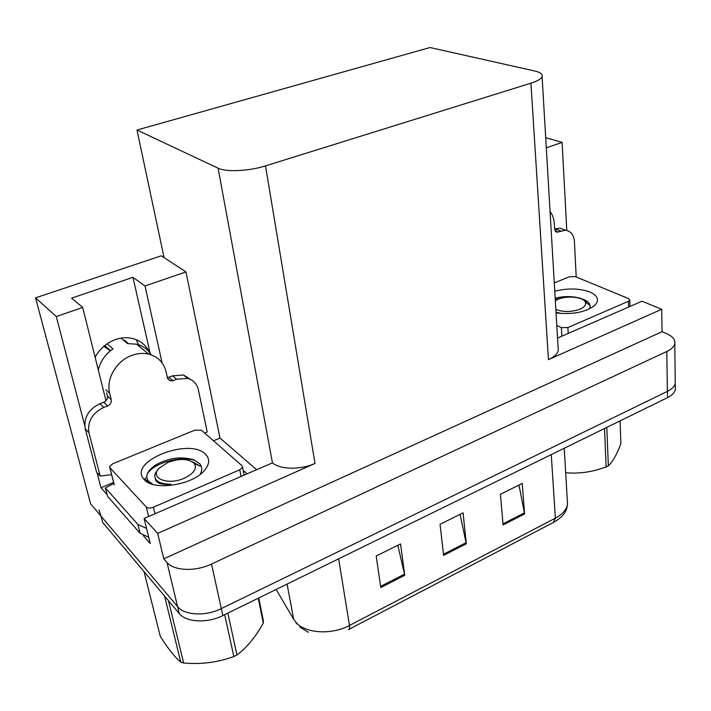 <?xml version="1.0" encoding="UTF-8"?>
<svg xmlns="http://www.w3.org/2000/svg" width="711" height="711" viewBox="0 0 711 711"><rect width="100%" height="100%" fill="white"/><g stroke="black" fill="none" stroke-linecap="round" stroke-linejoin="round"><path stroke-width="1.07" d="M136.236 339.662L139.285 346.373M95.114 357.242C99.691 348.888 106.366 343.04 115.129 339.698C121.119 337.583 126.949 337.192 132.61 338.507C141.4 340.871 147.301 346.221 150.314 354.576M213.496 440.784L219.992 438.074L256.387 469.473M107.157 494.732L100.953 487.71L113.591 482.44M84.742 425.551L56.293 316.546L35.55 297.856L161.281 255.8L164.081 257.631L136.992 130.033L218.09 168.178L272.464 462.843L144.111 518.461L150.261 543.515L143.284 535.623M218.09 168.178C226 172.231 249.054 171.164 265.514 165.876L530.939 83.178L548.448 359.65L661.701 309.285L642.015 301.215L557.531 338.072M548.448 359.65C554.153 357.029 557.424 353.971 558.268 350.47L558.073 347.19M272.464 462.843C280.098 469.678 300.735 470.033 315.009 463.448L157.664 533.401L163.797 558.837L662.065 331.682L666.634 333.646C672.73 336.374 675.45 339.742 674.792 343.742C674.072 346.692 671.415 349.279 666.802 351.483L211.514 564.045C195.516 571.795 173.902 570.933 166.978 562.445L163.797 558.837M144.111 518.461L157.664 533.401M35.55 297.856L90.59 503.797L177.581 606.616L100.998 516.097L99.042 509.894M96.989 472.522L100.953 487.71M675.281 386.82L675.317 389.601C674.615 392.694 672.002 395.378 667.478 397.653L222.854 615.566L221.325 608.598C205.719 616.499 184.496 615.45 177.581 606.616C184.496 615.45 205.719 616.499 221.325 608.598L667.38 391.388L221.325 608.598L211.514 564.045M675.21 380.616L675.246 383.371C674.535 386.446 671.922 389.121 667.38 391.388C671.922 389.121 674.535 386.446 675.246 383.371L675.21 380.616M545.701 137.667L562.108 142.387L566.774 230.417M661.701 309.285L662.065 331.682M530.939 83.178C537.347 81.134 541.071 78.965 542.102 76.664C542.902 74.228 540.52 72.362 534.965 71.064L430.013 47.53L136.992 130.033M164.081 257.631L185.953 271.904L219.992 438.074M546.297 147.835L562.108 142.387M162.117 362.93L145.008 286L185.953 271.904M56.293 316.546L82.698 307.454L105.966 400.746M145.008 286L132.957 277.326L71.624 298.14L82.698 307.454M150.456 354.62L132.957 277.326M518.977 485.071L524.602 513.946L522.221 483.453L500.411 494.296L503.112 524.94L524.602 513.946M397.813 545.284L404.763 575.27L400.56 543.915L376.19 556.02L380.785 587.535L404.763 575.27M460.061 514.346L466.309 543.773L463.065 512.853L440.038 524.3L443.628 555.38L466.309 543.773M222.854 615.566C207.31 623.485 186.149 622.401 179.243 613.522L102.668 522.434L100.998 516.097M145.871 477.756L144.12 479.49M167.361 377.55L168.88 377.221L173.013 380.669L170.196 380.883L167.467 378.03L166.098 371.835C163.77 362.566 157.949 356.664 148.652 354.114C143.222 352.878 137.623 353.296 131.864 355.376C116.471 360.699 105.761 379.043 109.681 393.361L111.236 399.635C111.618 402.453 110.392 404.559 107.548 405.945L103.744 402.239C106.57 400.862 107.788 398.773 107.405 395.965L111.236 399.635M98.287 369.942C100.402 361.232 105.308 354.229 113.013 348.941L107.112 343.813M106.641 392.89L107.405 395.965M121.048 338.152L127.58 343.626L136.645 344.204C143.089 345.848 147.95 349.412 151.247 354.887M104.775 345.546L110.623 350.665M110.401 350.843L103.842 346.31M128.184 343.573L125.305 340.702L123.127 339.894M85.249 428.831L88.937 432.732L100.207 476.094L96.518 471.988L85.249 428.831C83.64 417.659 88.537 409.287 99.922 403.706L103.744 402.239M168.88 377.221L172.506 375.826L183.447 374.99L191.001 379.692M88.937 432.732C87.337 421.499 92.261 413.064 103.708 407.439L107.548 405.945M173.013 380.669L176.648 379.265L187.642 378.403C193.365 380.047 196.929 383.798 198.333 389.655L207.203 431.968L204.786 433.15M100.207 476.094L111.609 474.672M113.858 483.489L105.397 487.933L107.592 496.385L140.138 533.294L148.715 537.232M146.546 528.397L137.952 524.505L105.397 487.933M246.859 473.633L243.162 470.38M555.024 230.799L558.126 231.964L556.935 232.15L554.633 229.271L554.313 223.716C554.002 218.81 552.58 214.722 550.056 211.46M554.616 229.049L559.806 228.115L564.312 229.795M558.126 231.964L565.432 230.213C570.809 231.022 573.813 234.808 574.426 241.571L576.203 276.979M144.333 479.712L143.72 479.027C128.069 461.403 189.179 437.309 205.301 454.045C210.092 458.711 209.718 464.283 204.181 470.744C192.121 485.266 153.629 491.052 144.333 479.712M200.111 474.441C202.395 470.353 202.253 466.763 199.675 463.679L193.596 459.697C180.905 456.186 168.267 457.946 155.691 464.994C147.55 470.522 145.035 475.81 148.155 480.876L152.821 484.369M241.962 465.687L242.522 467.127L239.74 469.784L153.434 507.192C150.288 508.356 147.915 508.303 146.306 507.023L109.912 467.74L109.565 466.638L112.738 463.759L194.858 430.128L201.382 430.173L241.962 465.687M147.159 480.858L150.332 483.524M195.258 460.426C178.728 455.244 151.532 464.185 147.061 474.699M146.582 480.627L147.381 482.085M554.767 291.243C567.787 287.991 579.545 288.266 590.041 292.07C597.924 295.714 599.533 300.122 594.867 305.286C585.748 312.236 572.808 314.786 556.046 312.92M589.632 308.814C590.903 305.837 589.828 303.179 586.406 300.851L585.304 300.193C576.363 296.185 566.32 295.518 555.175 298.202M554.278 282.925L569.342 276.757L575.323 276.615L628.56 298.602L629.795 300.069L628.417 301.304L567.893 327.54L561.397 327.629L556.793 325.469M579.705 298.025C571.075 296.363 562.899 296.469 555.184 298.336M587.766 301.882L583.793 300.326M559.584 298.718L555.255 299.562M258.751 597.978L263.372 620.836L263.274 623.058L258.253 598.218M227.849 613.122L236.95 654.955C246.744 647.703 255.516 637.074 263.274 623.058M236.95 654.955L233.848 656.537L224.667 614.677M167.92 462.372C179.883 458.16 188.691 458.542 194.325 463.501C197.258 468.602 193.899 473.508 184.238 478.227C167.858 485.72 149.177 478.139 158.909 468.353L167.92 462.372M192.246 461.697L200.369 466.212L194.325 463.501M165.414 485.809L170.916 484.2C160.055 484.164 154.678 481.134 154.802 475.108L155.416 473.046L158.909 468.353M144.031 571.635L160.295 636.345C167.796 648.316 174.622 656.928 180.772 662.181L164.588 596.094M168.463 600.697L183.634 662.999L180.772 662.181M183.634 662.999C201.151 664.554 217.886 662.394 233.848 656.537M155.265 478.459C155.771 483.098 160.988 485.009 170.916 484.2M606.794 427.391L608.349 465.847C612.749 461.697 616.917 454.32 620.872 443.735L620.081 420.876M608.349 465.847L606.119 466.985L604.528 428.502M555.327 300.655L557.859 299.358C566.596 295.456 582.558 296.825 585.135 301.784C586.522 304.495 584.815 306.956 580.016 309.161C571.386 312.191 563.334 312.28 555.842 309.436M561.521 313.533L556.002 312.191M565.672 472.726C575.803 473.65 585.98 472.779 596.218 470.113L606.119 466.985M166.978 562.445L179.243 613.522M666.802 351.483L667.478 397.653M265.514 165.876L315.009 463.448M276.135 589.455L293.696 619.325L296.487 622.943C306.245 633.59 332.055 634.941 349.483 625.467C349.848 627.955 349.492 629.333 348.426 629.617L348.399 629.635M293.696 619.325L287.075 584.095M349.012 629.315L553.407 522.469L555.371 518.168C562.499 514.32 566.551 509.707 567.538 504.312L567.236 499.246M338.632 558.828L349.483 625.467L555.371 518.168L551.256 454.613M466.132 542.662L443.495 554.233M404.559 574.141L380.616 586.371M524.451 512.853L503.006 523.811M109.681 393.361L105.859 389.717M99.922 403.706L103.708 407.439M176.648 379.265L172.506 375.826M137.952 524.505L140.138 533.294M560.73 230.959L555.113 228.862M145.151 480.494L145.746 479.872M239.74 469.784L241.011 476.183M109.912 467.74L114.267 484.813M146.306 507.023L148.608 516.497M153.434 507.192L155.007 513.715M628.417 301.304L628.586 307.072M561.397 327.629L561.886 336.17M567.893 327.54L568.213 333.415M674.792 343.742L675.317 389.601M542.102 76.664L558.268 350.47M296.771 623.947L296.016 622.987M564.232 448.25L567.538 504.312C566.551 510.285 565.565 515.111 554.189 522.061M299.678 626.969L308.405 632.301M148.652 354.114L136.645 344.204M183.447 374.99L187.642 378.403M170.196 380.883L167.725 378.803M559.806 228.115L565.432 230.213M556.935 232.15L555.771 231.715M148.155 480.876L143.72 479.027M203.63 471.34L204.181 470.744M242.522 467.127L244.051 474.859M109.814 467.616L113.911 483.693M593.427 306.503L594.867 305.286M629.795 300.069L629.982 306.468M585.135 301.784L590.041 305.392"/></g></svg>
